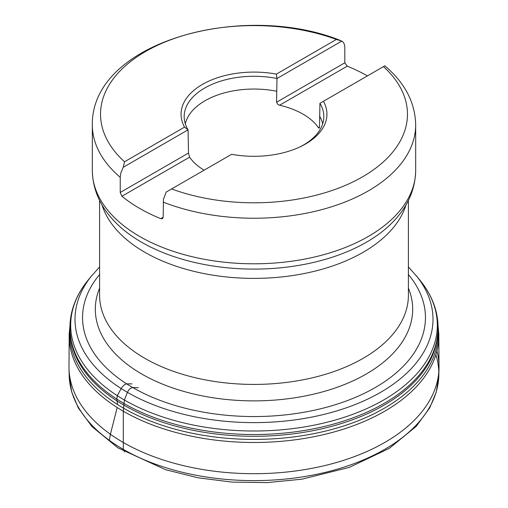 <?xml version="1.0" encoding="UTF-8"?>
<svg xmlns="http://www.w3.org/2000/svg" width="508" height="508" viewBox="0 0 508 508"><rect width="100%" height="100%" fill="white"/><g stroke="black" fill="none" stroke-linecap="round" stroke-linejoin="round"><path stroke-width="0.76" d="M204.114 170.174A69.291 40.005 180 0 1 189.598 157.175L121.92 196.247L120.237 192.469L120.237 177.101L120.872 172.879L123.234 167.272L124.53 161.773A153.467 88.602 180 0 1 145.485 51.549A153.467 88.602 180 0 1 336.404 39.453L341.814 41.078C343.764 42.266 344.767 44.463 344.811 47.663L344.811 62.808L347.243 66.161L279.565 105.232L277.774 104.362L276.562 102.216L344.811 62.808M385.502 66.402L384.766 65.875L383.47 66.624A153.467 88.602 180 0 1 362.515 176.854A153.467 88.602 180 0 1 171.596 188.944L166.186 192.075L163.449 199.32L163.189 217.265L162.465 218.662L160.757 218.669L163.189 217.265M336.404 39.453L276.365 74.117A72.942 42.113 0 0 0 202.425 84.423A72.942 42.113 0 0 0 184.569 127.108L124.53 161.773M341.814 41.078L276.981 78.511L276.365 74.117M276.562 102.216L276.981 78.511A69.825 40.31 0 0 0 184.201 117.57A69.825 40.31 0 0 0 188.068 129.838L184.569 127.108M188.068 129.838L123.234 167.272M171.596 188.944L231.635 154.286A72.942 42.113 0 0 0 301.555 146.133A72.942 42.113 0 0 0 323.431 101.289L383.47 66.624M300.52 146.634A69.825 40.31 0 0 0 323.799 117.57A69.825 40.31 0 0 0 319.932 103.308L323.431 101.289M319.932 103.308L319.513 127.191L319.183 128.187L318.402 127.654L319.513 127.013M121.92 196.247A161.677 93.345 0 0 0 160.757 218.669M367.417 75.889A161.677 93.345 0 0 0 347.243 66.161M279.565 105.232A69.291 40.005 180 0 1 318.402 127.654M120.237 192.469L188.487 153.06L189.598 157.175M188.487 153.06L188.068 129.845M276.562 91.224A69.291 40.005 0 0 0 185.312 123.8M322.688 123.8A69.291 40.005 0 0 0 319.513 116.021M132.017 383.883L126.695 383.87C124.746 384.27 122.911 385.832 121.183 388.556L117.284 395.675L116.827 399.091L117.558 404.539M117.202 407.53L110.395 434.238L109.303 440.315M408.4 274.542A171.444 98.984 180 0 1 254 416.554A171.444 98.984 180 0 1 99.6 274.542M418.014 277.901A183.312 105.835 180 0 1 420.014 280.289L416.147 275.514A178.994 103.34 180 0 1 417.176 276.803A178.994 103.34 180 0 1 254 422.618A178.994 103.34 180 0 1 90.824 276.803A178.994 103.34 180 0 1 91.853 275.514L87.986 280.289A183.312 105.835 180 0 0 87.706 280.632C76.772 294.246 70.879 308.807 70.015 324.32L70.11 332.2L71.12 339.928A183.985 106.223 180 0 0 71.203 340.335A183.985 106.223 180 0 0 254 434.524A183.985 106.223 180 0 0 436.797 340.335A183.985 106.223 180 0 0 436.88 339.928L437.89 332.2L437.985 324.32C437.121 308.807 431.228 294.246 420.294 280.632A183.312 105.835 180 0 1 254 431.006A183.312 105.835 180 0 1 87.706 280.632M435.864 354.825A184.842 106.718 180 0 1 438.81 371.945M438.81 375.869A184.842 106.718 180 0 1 254 480.625A184.842 106.718 180 0 1 69.19 375.869L68.986 367.995A185.02 106.82 180 0 0 254 473.704A185.02 106.82 180 0 0 439.014 367.995L438.81 375.869M124.454 451.822L123.298 449.37L123.304 411.226L124.377 400.006L127.432 392.354C128.829 389.382 130.607 387.788 132.772 387.566L138.284 387.712M120.237 177.317A161.677 93.345 180 0 1 92.323 124.892L92.323 170.459A161.677 93.345 0 0 0 254 263.798A161.677 93.345 0 0 0 415.677 170.459L415.677 124.892A161.677 93.345 180 0 1 329.686 207.372A161.677 93.345 180 0 1 163.189 202.114M99.6 200.457L99.6 295.281A154.4 89.141 0 0 0 194.913 377.641A154.4 89.141 0 0 0 363.176 358.311A154.4 89.141 0 0 0 408.4 295.281L408.4 200.457M406 204.895A154.4 89.141 180 0 1 363.176 252.273A154.4 89.141 180 0 1 207.715 274.282A154.4 89.141 180 0 1 102 204.895M408.4 288.125A158.68 91.611 180 0 1 366.205 374.04A158.68 91.611 180 0 1 176.657 389.255A158.68 91.611 180 0 1 99.6 288.125M92.323 170.459C92.71 189.967 100.603 207.454 115.995 222.91A159.029 91.815 0 0 0 366.452 242.208A159.029 91.815 0 0 0 392.005 222.91C407.397 207.454 415.29 189.967 415.677 170.459M420.014 280.289A183.312 105.835 180 0 1 420.294 280.632M437.559 335.572A183.801 106.115 180 0 1 254 436.289A183.801 106.115 180 0 1 70.441 335.572M438.061 327.958A184.271 106.388 180 0 1 254 439.42A184.271 106.388 180 0 1 69.939 327.958M436.95 350.958A185.02 106.82 180 0 1 439.014 367.995L438.804 333.915A184.836 106.712 180 0 1 438.81 333.997A184.836 106.712 180 0 1 254 442.481A184.836 106.712 180 0 1 69.19 333.997A184.836 106.712 180 0 1 69.196 333.915L68.986 367.995M340.411 40.475C242.957 1.156 91.338 41.656 92.323 124.892M415.677 124.892C415.207 102.826 405.168 83.344 385.559 66.446M408.4 266.973L417.176 276.803M90.824 276.803L99.6 266.973M438.029 325.501L438.81 333.997M69.971 325.501L69.19 333.997M438.823 375.615L436.289 392.03L429.679 407.956L416.173 426.409L389.331 448.329L349.307 467.385L301.923 479.184L267.303 482.6L232.207 482.124L197.898 477.78L165.608 469.71L117.97 447.885L92.005 426.599L78.334 407.981L71.711 392.043L69.177 375.615"/></g></svg>
